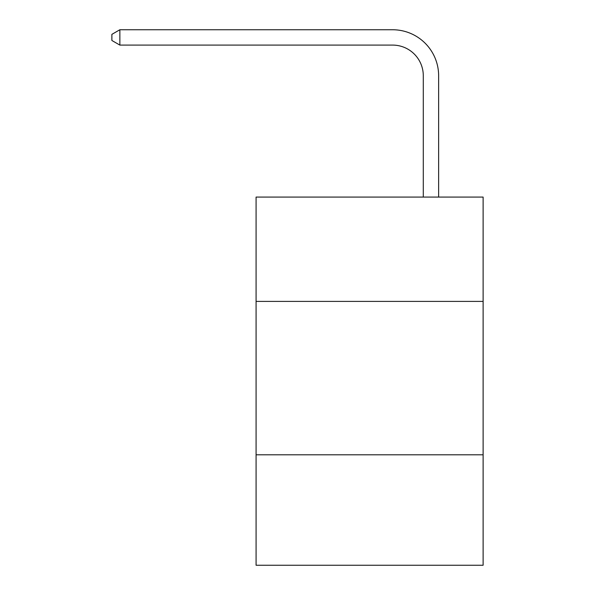 <?xml version="1.0" encoding="UTF-8"?>
<svg xmlns="http://www.w3.org/2000/svg" width="595" height="595" viewBox="0 0 595 595"><rect width="100%" height="100%" fill="white"/><g stroke="black" fill="none" stroke-linecap="round" stroke-linejoin="round"><path stroke-width="0.89" d="M483.118 301.397L483.118 197.079L256.081 197.079L256.081 301.397L483.118 301.397L483.118 565.25L256.081 565.25L256.081 301.397M483.118 454.803L256.081 454.803M423.29 197.079L423.29 75.773A30.68 30.68 0 0 0 392.611 45.094L119.863 45.094L111.882 40.49L111.882 34.354L119.863 29.75L392.611 29.75A46.023 46.023 0 0 1 438.634 75.773L438.634 197.079M423.29 75.773A30.68 30.68 0 0 0 392.611 45.094A30.68 30.68 0 0 1 423.29 75.773A30.68 30.68 0 0 0 392.611 45.094A30.68 30.68 0 0 1 423.29 75.773A30.68 30.68 0 0 0 392.611 45.094A30.68 30.68 0 0 1 423.29 75.773A30.68 30.68 0 0 0 392.611 45.094A30.68 30.68 0 0 1 423.29 75.773A30.68 30.68 0 0 0 392.611 45.094A30.68 30.68 0 0 1 423.29 75.773A30.68 30.68 0 0 0 392.611 45.094A30.68 30.68 0 0 1 423.29 75.773A30.68 30.68 0 0 0 392.611 45.094A30.68 30.68 0 0 1 423.29 75.773A30.68 30.68 0 0 0 392.611 45.094A30.68 30.68 0 0 1 423.29 75.773A30.68 30.68 0 0 0 392.611 45.094A30.68 30.68 0 0 1 423.29 75.773A30.68 30.68 0 0 0 392.611 45.094A30.68 30.68 0 0 1 423.29 75.773A30.68 30.68 0 0 0 392.611 45.094A30.68 30.68 0 0 1 423.29 75.773A30.68 30.68 0 0 0 392.611 45.094A30.68 30.68 0 0 1 423.29 75.773A30.68 30.68 0 0 0 392.611 45.094A30.68 30.68 0 0 1 423.29 75.773A30.68 30.68 0 0 0 392.611 45.094A30.68 30.68 0 0 1 423.29 75.773A30.68 30.68 0 0 0 392.611 45.094A30.68 30.68 0 0 1 423.29 75.773A30.68 30.68 0 0 0 392.611 45.094A30.68 30.68 0 0 1 423.29 75.773A30.68 30.68 0 0 0 392.611 45.094M119.863 45.094L119.863 29.75L392.611 29.75"/></g></svg>
